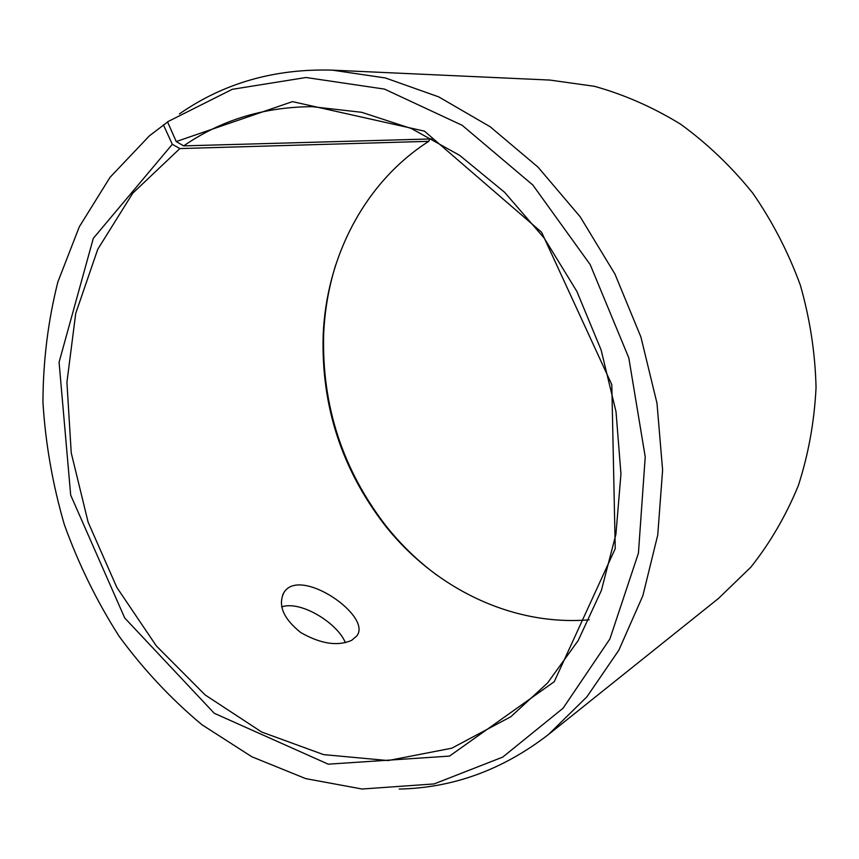 <?xml version="1.0" encoding="UTF-8"?>
<svg xmlns="http://www.w3.org/2000/svg" width="859" height="859" viewBox="0 0 859 859"><rect width="100%" height="100%" fill="white"/><g stroke="black" fill="none" stroke-linecap="round" stroke-linejoin="round"><path stroke-width="1.29" d="M429.758 139.265L428.759 141.327L179.853 148.575L172.315 144.301L93.309 238.34L59.078 362.262L70.685 495.117L124.716 617.986L214.267 713.281L328.235 764.177L449.515 756.103L554.238 681.713L615.237 548.643L611.812 384.692L541.621 232.274L424.4 131.116L292.457 101.63L176.213 141.552L167.516 121.806L232.274 89.315L306.029 77.503L384.51 89.111L462.217 125.328L532.87 185.05L590.187 264.604L628.799 357.849L645.227 456.859L638.43 553.153L609.89 638.956L563.085 708.213L502.762 757.08L434.096 783.934L362.068 789.013L305.74 778.63L251.88 756.779L202.015 724.792C171.102 699.011 143.453 669.483 119.057 636.197C96.777 601.236 78.556 564.073 64.371 524.709C52.667 484.551 45.516 443.77 42.95 402.399C43.068 361.134 48.04 320.987 57.864 281.945L79.339 226.733L110.016 177.362L149.434 135.808L167.612 122.01M179.853 148.575L132.769 193.189L97.765 249.26L75.721 313.395L66.927 382.309L71.233 452.876L88.123 522.186L116.845 587.438L156.327 645.914L205.204 694.985L261.705 732.04L323.607 754.621L388.107 760.559L451.813 748.189L510.815 716.739L547.494 683.055L578.15 640.621L601.354 590.53L615.914 534.309L620.95 473.932L616.01 411.665L601.128 349.989L576.851 291.362L544.187 238.115L504.577 192.276L459.715 155.404L411.461 128.571L361.703 112.314L312.225 106.677C264.057 106.924 221.214 119.992 183.686 145.88L176.213 141.552M172.315 144.301L163.382 124.78M399.231 789.056C453.165 787.928 502.944 769.728 548.579 734.434L586.933 696.799L618.845 650.188L642.854 595.716L657.747 534.985L662.611 470.034L656.985 403.204L640.911 337.029L614.958 274.085L580.158 216.747L537.992 167.108L490.21 126.778L438.724 96.884L385.487 77.986L332.336 70.148C274.676 68.473 223.716 83.065 179.456 113.903M548.579 734.434L718.596 598.347L750.938 567.069C770.115 542.888 785.888 515.787 798.269 485.786C808.426 454.465 814.353 421.705 816.05 387.495C815.202 352.963 809.962 318.85 800.33 285.134C788.283 252.224 772.424 221.558 752.785 193.146C731.277 166.496 707.193 143.496 680.553 124.158C652.883 107.192 624.171 94.576 594.439 86.308L549.878 80.07L332.336 70.148M335.697 264.969C328.707 287.368 324.702 310.443 323.671 334.172C321.674 405.577 342.505 469.551 386.142 526.095C400.949 544.67 417.764 560.97 436.608 574.972M428.759 141.327C364.441 182.387 326.227 257.507 323.167 335.439C321.202 406.103 341.807 469.411 384.993 525.364C434.3 587.814 511.524 626.275 589.177 619.811M432.625 138.9L183.686 145.88M351.632 640.352C337.533 646.516 320.536 643.885 300.618 632.46C283.212 618.394 277.672 605.047 284.007 592.409C300.027 566.049 372.892 616.268 356.743 636.004L351.632 640.352M345.339 642.672C337.995 623.677 301.144 600.205 281.698 606.873M384.993 525.364L386.142 526.095M323.167 335.439L323.671 334.172M284.007 592.409L282.675 594.868"/></g></svg>
